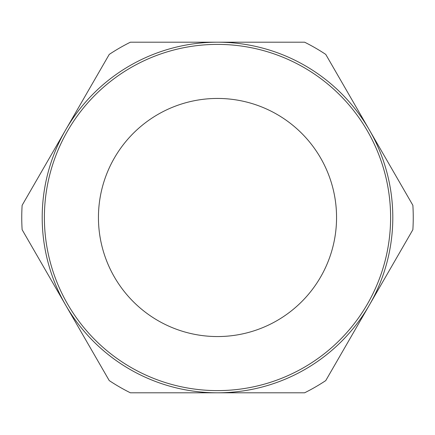 <?xml version="1.0" encoding="UTF-8"?>
<svg xmlns="http://www.w3.org/2000/svg" width="435" height="435" viewBox="0 0 435 435"><rect width="100%" height="100%" fill="white"/><g stroke="black" fill="none" stroke-linecap="round" stroke-linejoin="round"><path stroke-width="0.65" d="M217.5 42.2A175.3 175.3 0 0 1 369.315 305.147A175.3 175.3 0 0 1 65.685 305.147A175.3 175.3 0 0 1 217.5 42.2L130.386 42.2A195.75 195.75 0 0 0 109.245 54.408L22.131 205.293A195.75 195.75 0 0 0 22.131 229.707L109.245 380.592A195.75 195.75 0 0 0 130.386 392.8L304.614 392.8A195.75 195.75 0 0 0 325.755 380.592L412.869 229.707A195.75 195.75 0 0 0 412.869 205.293L325.755 54.408A195.75 195.75 0 0 0 304.614 42.2L217.5 42.2M367.417 304.054A173.108 173.108 0 0 0 304.054 67.583A173.108 173.108 0 0 0 67.583 130.946A173.108 173.108 0 0 1 304.054 67.583A173.108 173.108 0 0 1 367.417 304.054A173.108 173.108 0 0 1 130.946 367.417A173.108 173.108 0 0 1 262.305 50.291A173.108 173.108 0 0 1 217.5 390.608A173.108 173.108 0 0 1 44.392 217.5M320.606 277.03A119.059 119.059 0 0 1 157.97 320.606A119.059 119.059 0 0 1 114.394 157.97A119.059 119.059 0 0 1 277.03 114.394A119.059 119.059 0 0 1 320.606 277.03"/></g></svg>
